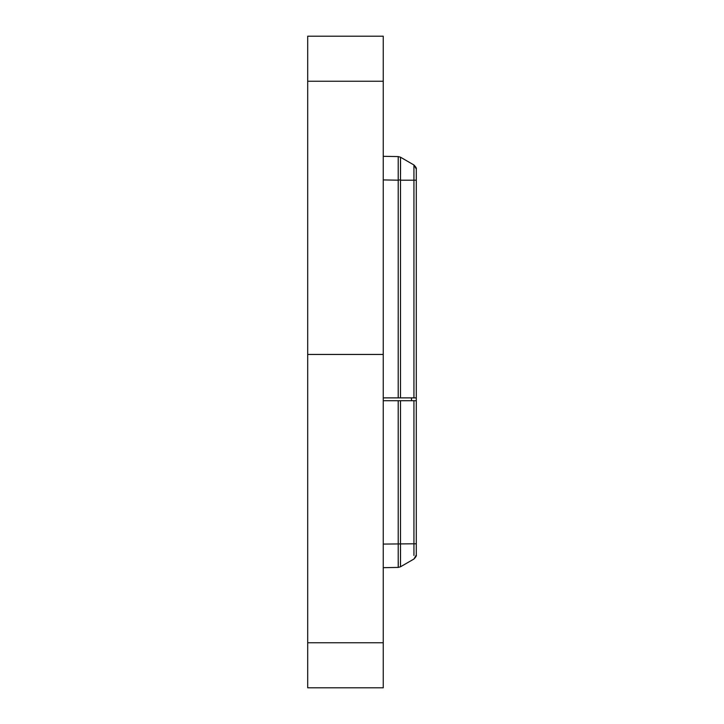 <?xml version="1.0" encoding="UTF-8"?>
<svg xmlns="http://www.w3.org/2000/svg" width="724" height="724" viewBox="0 0 724 724"><rect width="100%" height="100%" fill="white"/><g stroke="black" fill="none" stroke-linecap="round" stroke-linejoin="round"><path stroke-width="1.09" d="M307.7 642.758L307.7 687.8L383.249 687.8L383.249 354.443L307.7 354.443L307.7 642.758L383.249 642.758M416.3 400.716L416.3 554.937L413.938 559.028L400.49 566.783L400.49 400.716L416.3 400.716L416.3 540.095L416.3 397.883L383.249 397.883M416.3 540.095L416.3 554.258L416.3 540.095M383.249 400.716L400.49 400.716M400.526 549.724L400.499 566.783L398.218 567.417L398.209 400.716M398.3 562.168L398.218 567.417L383.249 567.679M307.7 81.242L307.7 354.443L383.249 354.443L383.249 36.2L307.7 36.2L307.7 81.242L383.249 81.242M416.3 169.063L413.938 164.972C415.893 167 416.68 168.357 416.3 169.063L416.3 397.883M383.249 156.321L398.218 156.583L400.49 157.208L398.218 156.583L398.218 180.185L400.499 179.787L400.499 157.217L413.938 164.972L413.938 180.204L416.3 180.204L416.3 169.742L416.3 323.284M400.499 179.787L400.49 397.883M416.3 543.796L413.938 543.796L413.938 400.716M383.249 544.077L413.938 543.796L413.947 555.462M416.3 554.937L413.938 559.028L400.49 566.783L413.938 559.028C415.893 557 416.68 555.643 416.3 554.937M411.494 400.716L411.494 397.883M416.3 180.204L413.938 180.204L413.938 397.883M413.938 180.204L400.49 180.213M383.249 179.923L398.218 180.185L398.209 397.883M404.408 159.47L400.499 157.217L400.544 163.868M400.544 164.031L400.526 174.276M413.938 559.028L400.49 566.792M400.49 157.208L410.816 163.172"/></g></svg>
